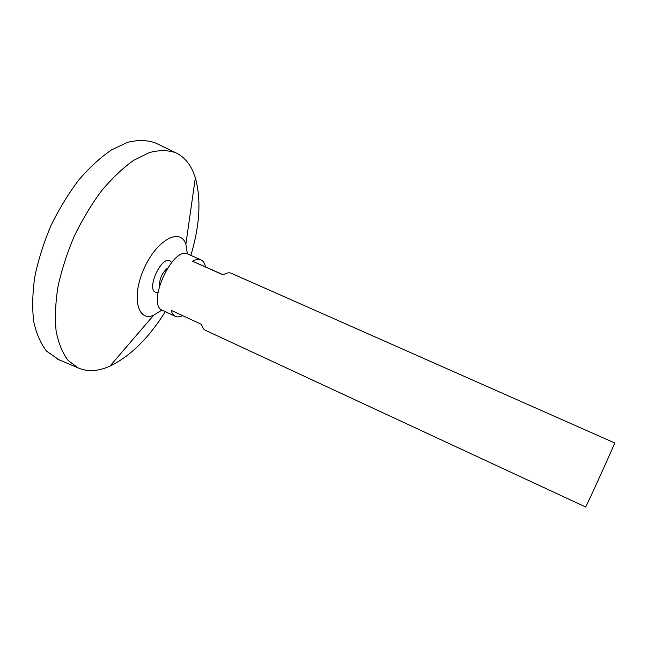 <?xml version="1.0" encoding="UTF-8"?>
<svg xmlns="http://www.w3.org/2000/svg" width="647" height="647" viewBox="0 0 647 647"><rect width="100%" height="100%" fill="white"/><g stroke="black" fill="none" stroke-linecap="round" stroke-linejoin="round"><path stroke-width="0.97" d="M182.616 315.631C179.834 317.014 177.424 317.248 175.369 316.334C173.372 315.388 171.981 313.391 171.196 310.334L201.589 324.422C202.252 327.439 203.514 329.396 205.374 330.277L585.6 506.965C585.155 509.221 616.057 441.108 614.65 442.928L231.246 273.252C229.078 272.322 226.426 272.88 223.272 274.918L192.612 261.299C195.879 259.342 198.669 258.865 200.982 259.859C203.279 260.927 204.767 263.272 205.471 266.887L223.377 274.846M175.369 316.334L162.502 310.358C145.899 304.745 172.854 245.318 188.01 254.117L200.982 259.859M159.494 285.675C159.518 278.631 162.179 272.775 167.46 268.117M157.973 292.501L157.116 292.549C144.144 292.573 162.534 252.023 171.067 261.8L171.584 262.472M161.904 310.034L153.671 315.226C137.423 322.376 131.123 296.649 144.216 268.157C157.027 239.544 180.529 227.332 185.859 244.267L187.371 253.883M165.325 311.668C148.632 338.219 130.16 356.376 109.925 366.145C98.134 371.418 87.499 371.993 78.02 367.868L68.056 360.347C62.5 352.987 58.529 343.29 56.143 331.256C54.809 318.033 55.399 303.289 57.915 287.042C61.554 270.26 66.973 253.381 74.154 236.381C82.209 219.778 91.348 204.581 101.563 190.792C112.141 178.192 122.841 168.042 133.67 160.335L149.222 152.611C159.041 150.015 167.848 150.039 175.628 152.668C184.969 157.092 191.544 165.47 195.345 177.812C201.33 199.47 199.834 225.326 190.857 255.379M58.861 359.708L46.624 351.2C40.712 343.662 36.41 333.779 33.717 321.567C32.091 308.158 32.455 293.245 34.792 276.835C38.31 259.908 43.664 242.908 50.862 225.819C58.982 209.143 68.242 193.914 78.659 180.125C89.464 167.549 100.447 157.456 111.599 149.837L127.677 142.291C137.86 139.841 147.023 140.019 155.175 142.825L156.865 143.634M205.471 266.887L192.612 261.299M157.116 292.549L158.014 292.226M171.415 262.682L171.067 261.8M185.859 244.267L195.345 177.812M153.671 315.226L109.925 366.145M175.628 152.668L155.175 142.825M78.02 367.868L57.138 358.972"/></g></svg>
